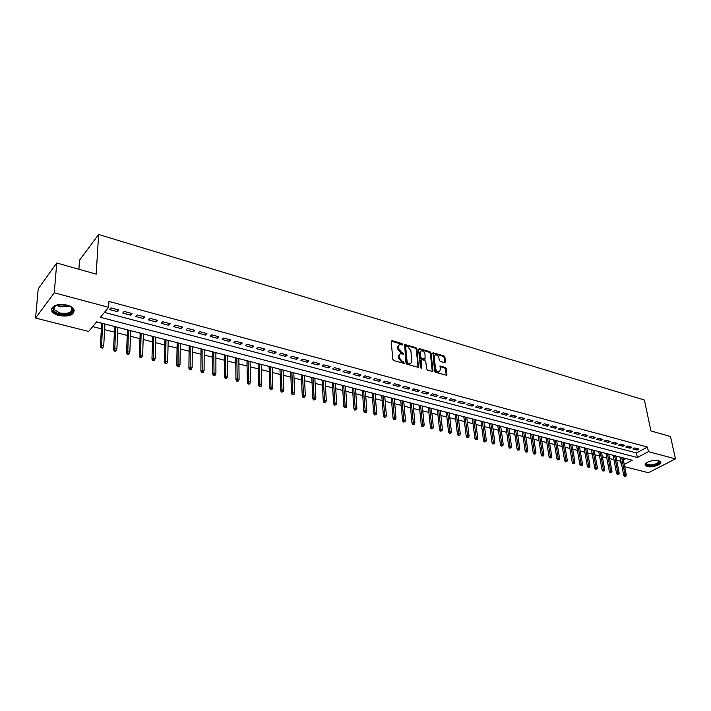 <?xml version="1.0" encoding="UTF-8"?>
<svg xmlns="http://www.w3.org/2000/svg" width="711" height="711" viewBox="0 0 711 711"><rect width="100%" height="100%" fill="white"/><g stroke="black" fill="none" stroke-linecap="round" stroke-linejoin="round"><path stroke-width="1.07" d="M402.71 344.435L401.991 343.555L392.054 340.64L391.201 341.36L392.819 359.322L393.858 360.601L404.212 363.419L403.75 362.015L402.462 361.65L399.155 357.597L399.013 356.095L400.213 353.776L403.333 354.131L403.59 353.625L401.582 352.372L398.293 348.337L398.151 346.852L399.333 344.568L402.453 344.933L402.71 344.435M402.026 344.906L401.324 344.088L391.201 341.147M403.795 363.392L401.786 362.175L402.462 361.65M402.906 354.105L400.906 352.905L401.582 352.372M647.321 466.523L645.375 465.403C643.357 462.87 653.747 459.119 658.688 460.63L660.59 461.741C662.572 464.31 652.245 467.998 647.321 466.523M58.871 315.551C55.44 314.618 53.112 313.213 51.885 311.338C51.041 305.694 56.062 303.606 66.95 305.063C70.336 306.006 72.629 307.401 73.811 309.241C74.646 314.875 69.669 316.973 58.871 315.551M444.686 362.654L445.459 361.935L444.89 357.055L443.895 355.829L432.963 352.763L434.554 371.089L435.567 372.333L446.57 375.301L446.232 368.6L445.228 367.374L440.313 366.085L440.287 369.773L439.327 371.72C437.425 371.871 436.145 370.769 435.488 368.414L434.199 356.815L435.141 354.922C437.034 354.762 438.314 355.864 438.98 358.211L439.194 360.13L440.198 361.357L444.686 362.654M624.249 464.479L632.275 460.221L96.616 321.87L88.679 331.459L35.55 318.057L38.216 288.817L56.738 262.999L96.189 274.153L98.625 234.488L644.397 400.026L650.947 430.955L670.5 436.474L675.45 458.888L648.459 472.726L624.693 466.727M56.738 262.999L54.276 292.799L108.623 307.33L100.384 317.302L637.367 457.52L648.414 451.654L675.45 458.888M104.428 312.413L636.443 452.96L647.463 447.068L108.943 301.42L108.623 307.33M647.463 447.068L648.414 451.654M416.957 348.888L415.944 347.643L404.612 344.462L405.972 363.028L407.003 364.299L418.406 367.374L416.957 348.888L416.282 349.412L415.268 348.168L404.248 344.959M419.366 348.648L430.039 351.776L431.044 353.003L432.972 370.644L432.181 371.373L427.587 370.084L426.573 368.84L425.8 361.623L424.787 360.379L421.285 359.508L421.703 367.756L421.445 368.271L420.423 367.391L418.557 349.35L419.366 348.648L418.681 349.163L429.355 352.292L430.039 351.776M618.552 456.675L620.205 457.2M611.46 454.844L613.122 455.378M604.288 452.996L605.968 453.529M597.053 451.121L598.742 451.663M589.739 449.236L591.445 449.779M582.353 447.326L584.078 447.877M574.897 445.397L576.63 445.948M567.36 443.451L569.102 444.011M559.744 441.487L561.512 442.046M552.047 439.496L553.833 440.065M544.279 437.496L546.075 438.065M536.423 435.461L538.236 436.039M528.486 433.417L530.317 433.994M520.47 431.346L522.318 431.924M512.364 429.248L514.231 429.835M508.952 428.475L511.529 446.517L511.102 447.886L509.574 448.108L511.102 447.886M504.17 427.133L506.054 427.729M495.896 424.991L497.789 425.596M487.524 422.832L489.444 423.436M479.072 420.645L481 421.259M470.522 418.441L472.468 419.055M461.874 416.211L463.848 416.833M453.138 413.953L455.129 414.575M444.304 411.669L446.312 412.3M435.363 409.358L437.398 409.998M426.333 407.03L428.377 407.67M417.197 404.666L419.268 405.314M407.963 402.284L410.051 402.933M398.613 399.866L400.728 400.533M389.166 397.431L391.299 398.098M384.775 396.409L385.229 396.409M379.603 394.961L381.754 395.636M375.132 393.921L375.63 393.93M369.933 392.463L372.111 393.139M365.383 391.406L365.916 391.423M360.157 389.93L362.352 390.623M355.518 388.855L356.087 388.881M350.256 387.379L352.469 388.073M345.537 386.277L346.141 386.313M340.24 384.793L342.48 385.486M335.441 383.673L336.081 383.718M330.108 382.171L332.375 382.882M325.22 381.034L325.905 381.087M319.861 379.523L322.145 380.243M314.875 378.359L315.604 378.43M309.481 376.848L311.791 377.568M304.406 375.657L305.179 375.737M298.976 374.137L301.313 374.857M293.812 372.92L294.63 373.008M288.355 371.391L290.71 372.12M283.085 370.155L283.947 370.253M277.592 368.609L279.983 369.347M272.233 367.347L273.14 367.463M266.705 365.801L269.114 366.547M261.239 364.512L262.199 364.636M255.676 362.948L258.12 363.703M250.112 361.641L251.116 361.775M244.513 360.068L246.984 360.833M238.852 358.726L239.9 358.877M233.217 357.144L235.705 357.917M227.44 355.784L228.542 355.944M221.77 354.194L224.285 354.967M215.886 352.798L217.042 352.967M210.18 351.198L212.731 351.981M204.19 349.776L205.399 349.963M198.44 348.168L201.017 348.959M192.334 346.719L193.605 346.915M186.558 345.093L189.162 345.901M180.336 343.617L181.661 343.831M174.515 341.982L177.146 342.8M168.178 340.48L169.556 340.702M162.312 338.836L164.979 339.654M155.86 337.298L157.291 337.538M149.959 335.645L152.652 336.472M143.382 334.081L144.875 334.33M137.436 332.41L140.165 333.246M130.735 330.811L132.29 331.077M124.754 329.131L127.509 329.984M117.919 327.504L119.537 327.789M111.894 325.816L114.684 326.669M118.888 310.014L110.943 307.899L109.565 309.552L117.502 311.667L118.888 310.014M131.97 313.515L124.141 311.427L122.745 313.062L130.566 315.142L131.97 313.515M144.884 316.973L137.161 314.902L135.748 316.528L143.462 318.581L144.884 316.973M157.629 320.377L150.003 318.341L148.572 319.941L156.189 321.967L157.629 320.377M170.196 323.736L162.677 321.728L161.228 323.309L168.738 325.309L170.196 323.736M182.603 327.06L175.182 325.069L173.715 326.642L181.127 328.615L182.603 327.06M194.85 330.331L187.517 328.375L186.042 329.922L193.356 331.868L194.85 330.331M206.928 333.566L199.702 331.628L198.2 333.157L205.426 335.085L206.928 333.566M218.855 336.747L211.718 334.845L210.207 336.356L217.335 338.258L218.855 336.747M230.631 339.902L223.583 338.018L222.063 339.511L229.102 341.387L230.631 339.902M242.255 343.004L235.297 341.147L233.759 342.631L240.709 344.48L242.255 343.004M253.729 346.079L246.859 344.24L245.313 345.706L252.174 347.537L253.729 346.079M265.061 349.11L258.28 347.288L256.715 348.745L263.488 350.55L265.061 349.11M276.25 352.096L269.558 350.31L267.976 351.749L274.668 353.527L276.25 352.096M287.297 355.056L280.685 353.287L279.094 354.709L285.706 356.469L287.297 355.056M298.211 357.971L291.679 356.22L290.079 357.633L296.603 359.375L298.211 357.971M308.992 360.85L302.539 359.126L300.931 360.521L307.374 362.237L308.992 360.85M319.639 363.703L313.267 361.997L311.64 363.374L318.013 365.072L319.639 363.703M330.162 366.512L323.861 364.832L322.225 366.192L328.518 367.871L330.162 366.512M340.551 369.293L334.33 367.631L332.686 368.982L338.898 370.635L340.551 369.293M350.816 372.04L344.666 370.395L343.013 371.729L349.154 373.364L350.816 372.04M360.957 374.75L354.887 373.124L353.225 374.448L359.286 376.066L360.957 374.75M370.982 377.425L364.983 375.826L363.303 377.141L369.302 378.732L370.982 377.425M380.883 380.074L374.955 378.492L373.275 379.79L379.194 381.372L380.883 380.074M390.677 382.696L384.811 381.132L383.122 382.411L388.979 383.976L390.677 382.696M400.346 385.282L394.561 383.736L392.854 385.007L398.649 386.553L400.346 385.282M409.909 387.842L404.186 386.304L402.479 387.575L408.203 389.095L409.909 387.842M419.366 390.366L413.704 388.855L411.989 390.108L417.641 391.61L419.366 390.366M428.706 392.863L423.116 391.37L421.392 392.605L426.982 394.098L428.706 392.863M437.94 395.334L432.412 393.858L430.688 395.085L436.216 396.551L437.94 395.334M447.077 397.778L441.611 396.311L439.878 397.529L445.335 398.987L447.077 397.778M456.107 400.195L450.703 398.747L448.961 399.955L454.365 401.386L456.107 400.195M465.038 402.577L459.688 401.146L457.946 402.346L463.288 403.768L465.038 402.577M473.864 404.941L468.576 403.528L466.825 404.71L472.113 406.114L473.864 404.941M482.6 407.279L477.374 405.874L475.615 407.048L480.832 408.443L482.6 407.279M491.23 409.58L486.066 408.203L484.298 409.367L489.461 410.736L491.23 409.58M499.771 411.865L494.66 410.496L492.892 411.651L498.002 413.011L499.771 411.865M508.223 414.131L503.166 412.771L501.388 413.918L506.445 415.26L508.223 414.131M516.577 416.362L511.573 415.02L509.796 416.157L514.8 417.49L516.577 416.362M524.842 418.575L519.892 417.25L518.115 418.37L523.056 419.686L524.842 418.575M533.019 420.761L528.122 419.446L526.336 420.565L531.233 421.863L533.019 420.761M541.115 422.921L536.272 421.623L534.476 422.725L539.32 424.023L541.115 422.921M549.114 425.062L544.324 423.783L542.529 424.876L547.319 426.147L549.114 425.062M557.033 427.178L552.296 425.916L550.492 427L555.238 428.262L557.033 427.178M564.872 429.275L560.179 428.022L558.375 429.097L563.068 430.342L564.872 429.275M572.631 431.346L567.982 430.111L566.178 431.177L570.817 432.412L572.631 431.346M580.3 433.399L575.706 432.172L573.901 433.23L578.487 434.457L580.3 433.399M587.899 435.434L583.349 434.217L581.536 435.265L586.086 436.474L587.899 435.434M595.418 437.443L590.912 436.243L589.099 437.274L593.596 438.474L595.418 437.443M602.857 439.434L598.404 438.243L596.582 439.274L601.035 440.456L602.857 439.434M610.225 441.398L605.816 440.225L603.986 441.247L608.403 442.42L610.225 441.398M617.512 443.353L613.149 442.18L611.327 443.202L615.69 444.357L617.512 443.353M624.729 445.282L620.41 444.126L618.579 445.13L622.898 446.286L624.729 445.282M631.875 447.192L627.6 446.046L625.769 447.041L630.044 448.188L631.875 447.192M632.879 448.943L637.118 450.072L638.949 449.085L634.71 447.948L632.879 448.943M92.706 326.598L101.38 328.811M104.624 329.637L114.409 332.135M117.653 332.961L127.269 335.423M130.504 336.25L139.96 338.658M143.187 339.485L152.492 341.858M155.7 342.684L164.845 345.013M168.054 345.83L177.048 348.132M180.247 348.95L189.099 351.207M192.281 352.025L200.982 354.247M204.164 355.056L212.722 357.242M215.895 358.051L224.321 360.201M227.476 361.01L235.759 363.125M238.914 363.925L247.064 366.014M250.21 366.814L258.226 368.858M261.364 369.658L269.256 371.675M272.384 372.475L280.152 374.457M283.262 375.257L290.906 377.203M294.016 378.003L301.535 379.923M304.637 380.714L312.04 382.598M315.124 383.389L322.412 385.255M325.496 386.037L332.668 387.868M335.734 388.65L342.8 390.455M345.857 391.237L352.816 393.014M355.864 393.796L362.708 395.538M365.756 396.32L372.493 398.036M375.524 398.818L382.163 400.506M385.184 401.28L391.717 402.95M394.738 403.724L401.173 405.359M404.177 406.132L410.514 407.75M413.509 408.514L419.748 410.105M422.734 410.869L428.884 412.442M431.861 413.198L437.914 414.744M440.882 415.508L446.846 417.028M449.805 417.784L455.68 419.286M458.631 420.032L464.416 421.516M467.358 422.263L473.055 423.72M475.997 424.467L481.605 425.907M484.529 426.653L490.066 428.066M492.981 428.804L498.429 430.199M501.335 430.937L506.703 432.315M509.6 433.052L514.888 434.403M517.786 435.141L522.994 436.474M525.873 437.212L531.01 438.518M533.881 439.256L538.947 440.544M541.809 441.273L546.795 442.553M549.647 443.282L554.562 444.535M557.415 445.264L562.25 446.499M565.094 447.219L569.867 448.437M572.693 449.165L577.403 450.365M580.22 451.085L584.86 452.267M587.668 452.987L592.236 454.151M595.045 454.871L599.551 456.018M602.341 456.738L606.785 457.866M609.567 458.577L613.948 459.697M616.721 460.408L620.987 461.226M623.369 459.955L625.929 458.586M98.865 322.447L101.691 323.309M104.935 324.154L106.703 324.474M556.66 440.704L559.584 458.382L559.193 459.715L557.7 459.928L559.193 459.715M98.625 234.488L79.543 260.173L78.894 269.265M35.55 318.057L54.276 292.799M620.65 461.412L621.53 465.927M636.443 452.96L637.367 457.52M117.502 311.667L117.599 309.676M130.566 315.142L130.655 313.169M143.462 318.581L143.533 316.608M156.189 321.967L156.242 320.003M168.738 325.309L168.783 323.363M181.127 328.615L181.163 326.669M193.356 331.868L193.374 329.94M205.426 335.085L205.435 333.157M217.335 338.258L217.335 336.347M229.102 341.387L229.084 339.485M240.709 344.48L240.682 342.586M252.174 347.537L252.129 345.653M263.488 350.55L263.443 348.674M274.668 353.527L274.606 351.661M285.706 356.469L285.635 354.611M296.603 359.375L296.531 357.517M307.374 362.237L307.285 360.397M318.013 365.072L317.915 363.241M328.518 367.871L328.411 366.049M338.898 370.635L338.783 368.822M349.154 373.364L349.03 371.56M359.286 376.066L359.153 374.27M369.302 378.732L369.16 376.946M379.194 381.372L379.052 379.585M388.979 383.976L388.819 382.198M398.649 386.553L398.48 384.784M408.203 389.095L408.034 387.335M417.641 391.61L417.464 389.859M426.982 394.098L426.796 392.356M436.216 396.551L436.021 394.818M445.335 398.987L445.139 397.262M454.365 401.386L454.16 399.671M463.288 403.768L463.074 402.053M472.113 406.114L471.891 404.408M480.832 408.443L480.609 406.745M489.461 410.736L489.239 409.047M498.002 413.011L497.771 411.331M506.445 415.26L506.205 413.589M514.8 417.49L514.551 415.819M523.056 419.686L522.807 418.024M531.233 421.863L530.975 420.21M539.32 424.023L539.054 422.37M547.319 426.147L547.052 424.511M555.238 428.262L554.962 426.627M563.068 430.342L562.792 428.715M570.817 432.412L570.542 430.786M578.487 434.457L578.203 432.839M586.086 436.474L585.793 434.865M593.596 438.474L593.303 436.874M601.035 440.456L600.742 438.865M608.403 442.42L608.101 440.829M615.69 444.357L615.379 442.784M622.898 446.286L622.587 444.713M630.044 448.188L629.733 446.615M637.118 450.072L636.798 448.508M398.56 345.137L397.476 347.377L398.151 346.852M400.906 352.905L397.618 348.861L397.476 347.377M399.44 354.345L398.338 356.62L399.013 356.095M401.786 362.175L398.471 358.122L398.338 356.62M418.086 367.4L416.282 349.412M406.23 346.133L405.652 346.63L407.172 362.299L407.892 363.188L410.7 363.552L411.9 361.215L410.842 350.532L407.572 346.524L406.23 346.133M405.732 346.275L404.977 347.164L405.652 346.63M410.78 363.525L408.558 364.085L406.488 362.823L404.977 347.164M432.279 371.4L430.359 353.518L429.355 352.292M421.045 359.695L420.237 360.744L421.01 368.227M425.009 354.194C424.351 351.821 423.045 350.719 421.108 350.879L420.148 352.78L420.574 356.878L421.587 358.122L425.089 359.002L425.009 354.194M420.459 351.376L419.463 353.305L420.148 352.78M424.645 359.331L420.903 358.646L419.89 357.402L419.463 353.305M434.51 355.384L433.514 357.331L434.199 356.815M439.256 371.773L438.634 372.226C436.732 372.377 435.452 371.275 434.794 368.92L433.514 357.331M446.232 375.328L445.539 369.107L444.544 367.88L439.958 366.574M444.766 362.672L444.206 357.562L443.211 356.344L432.617 353.251M101.033 347.777L102.357 348.106L102.899 347.483L101.575 347.155L101.033 347.777L100.375 346.355L101.344 345.226L103.726 345.822L104.935 324.012M101.575 347.155L102.58 323.407M100.375 346.355L101.7 323.176M103.726 345.822L102.899 347.483M69.127 305.783L69.314 305.872C77.926 309.845 69.331 316.724 59.484 313.898C54.418 312.351 52.356 310.183 53.307 307.401L57.413 304.735M55.84 305.286L54.072 306.956L54.205 309.596L59.786 312.973C68.443 314.129 72.433 312.44 71.758 307.925L70.576 306.601M51.503 308.556L52.036 310.378C53.245 312.245 55.565 313.64 58.977 314.564C67.287 316.022 72.406 314.697 74.317 310.574M658.599 460.604L659.275 462.63C657.24 465.954 644.735 466.807 646.157 463.528L646.583 462.834M646.672 462.772L646.646 463.874C650.414 465.696 654.431 465.145 658.697 462.194L658.502 460.586M645.215 464.55L645.277 464.665C646.575 467.394 658.306 465.776 660.226 462.594L660.572 461.715M114.195 351.012L115.502 351.332L116.053 350.719L114.747 350.399L114.195 351.012L113.529 349.599L114.515 348.479L116.871 349.065L117.928 327.371M114.747 350.399L115.6 326.767M113.529 349.599L114.693 326.536M116.871 349.065L116.053 350.719M127.18 354.202L128.469 354.522L129.029 353.909L127.74 353.589L127.18 354.202L126.514 352.798L127.509 351.687L129.829 352.265L130.735 330.677M127.74 353.589L128.442 330.091M126.514 352.798L127.518 329.851M129.829 352.265L129.029 353.909M139.996 357.349L141.267 357.66L141.827 357.055L140.556 356.744L139.996 357.349L139.32 355.944L140.325 354.86L142.618 355.42L143.382 333.948M140.556 356.744L141.116 333.361M139.32 355.944L140.174 333.112M142.618 355.42L141.827 357.055M152.643 360.45L153.896 360.761L154.465 360.166L153.212 359.855L152.643 360.45L151.958 359.055L152.981 357.98L155.238 358.54L155.86 337.165M153.212 359.855L153.629 336.587M151.958 359.055L152.661 336.339M155.238 358.54L154.465 360.166M165.121 363.517L166.356 363.819L166.934 363.232L165.69 362.93L165.121 363.517L164.428 362.13L165.459 361.064L167.689 361.615L168.178 340.347M165.69 362.93L165.974 339.778M164.428 362.13L164.988 339.52M167.689 361.615L166.934 363.232M177.43 366.547L178.657 366.84L179.234 366.254L178.017 365.961L177.43 366.547L176.737 365.161L177.786 364.103L179.981 364.645L180.336 343.493M178.017 365.961L178.159 342.924M176.737 365.161L177.155 342.666M179.981 364.645L179.234 366.254M189.588 369.524L190.797 369.827L191.383 369.249L190.175 368.947L189.588 369.524L188.886 368.156L189.944 367.107L192.112 367.64L192.343 346.586M190.175 368.947L190.192 346.035M188.886 368.156L189.162 345.768M192.112 367.64L191.383 369.249M201.586 372.475L202.777 372.768L203.373 372.191L202.182 371.897L201.586 372.475L200.875 371.106L201.951 370.075L204.093 370.6L204.19 349.652M202.182 371.897L202.066 349.101M200.875 371.106L201.017 348.834M204.093 370.6L203.373 372.191M213.424 375.381L214.606 375.675L215.202 375.106L214.029 374.813L213.424 375.381L212.722 374.022L213.798 372.999L215.913 373.524L215.886 352.674M214.029 374.813L213.789 352.132M212.722 374.022L212.731 351.856M215.913 373.524L215.202 375.106M225.12 378.252L226.285 378.536L226.889 377.976L225.725 377.692L225.12 378.252L224.409 376.901L225.494 375.888L227.582 376.403L227.44 355.66M225.725 377.692L225.369 355.118M224.409 376.901L224.285 354.842M227.582 376.403L226.889 377.976M236.665 381.087L237.812 381.372L238.425 380.82L237.278 380.536L236.665 381.087L235.945 379.736L237.047 378.741L239.109 379.247L238.843 358.602M237.278 380.536L236.807 358.077M235.945 379.736L235.705 357.793M239.109 379.247L238.425 380.82M248.068 383.887L249.197 384.171L249.819 383.62L248.068 383.887L247.348 382.545L248.45 381.558L250.485 382.056L250.112 361.508M248.681 383.345L248.095 360.992M247.348 382.545L246.975 360.699M250.485 382.056L249.819 383.62M259.328 386.651L261.061 386.384L259.328 386.651L258.6 385.318L259.711 384.34L261.728 384.838L261.239 364.387M259.95 386.109L259.248 363.872M258.6 385.318L258.111 363.579M261.728 384.838L261.061 386.384M270.447 389.388L272.171 389.121L270.447 389.388L269.709 388.055L270.838 387.086L272.828 387.575L272.224 367.223M271.069 388.846L270.26 366.716M269.709 388.055L269.114 366.423M272.828 387.575L272.171 389.121M281.423 392.081L283.147 391.814L281.423 392.081L280.685 390.757L281.823 389.797L283.787 390.277L283.085 370.031M282.054 391.548L281.138 369.524M280.685 390.757L279.974 369.222M283.787 390.277L283.147 391.814M292.274 394.747L293.981 394.481L292.274 394.747L291.528 393.423L292.674 392.472L294.612 392.952L293.803 372.795M292.905 394.214L291.883 372.297M291.528 393.423L290.71 371.995M294.612 392.952L293.981 394.481M302.984 397.378L304.69 397.12L302.984 397.378L302.246 396.063L303.393 395.12L305.303 395.592L304.397 375.532M303.624 396.854L302.504 375.044M302.246 396.063L301.313 374.733M305.303 395.592L304.69 397.12M313.569 399.973L315.266 399.715L313.569 399.973L312.822 398.667L313.978 397.733L315.871 398.204L314.866 378.234M314.218 399.458L312.991 377.754M312.822 398.667L311.782 377.443M315.871 398.204L315.266 399.715M324.029 402.542L325.718 402.284L324.029 402.542L323.274 401.244L324.438 400.32L326.313 400.782L325.211 380.909M324.678 402.035L323.354 380.429M323.274 401.244L322.136 380.118M326.313 400.782L325.718 402.284M334.357 405.083L336.036 404.826L334.357 405.083L333.61 403.786L334.774 402.87L336.623 403.324L335.432 383.549M335.014 404.577L333.601 383.078M333.61 403.786L332.366 382.758M336.623 403.324L336.036 404.826M344.568 407.59L346.239 407.332L344.568 407.59L343.813 406.301L344.986 405.394L346.817 405.848L345.528 386.153M345.226 407.083L343.724 385.691M343.813 406.301L342.471 385.371M346.817 405.848L346.239 407.332M354.656 410.069L356.318 409.812L354.656 410.069L353.9 408.781L355.082 407.883L356.886 408.327L355.509 388.739M355.313 409.572L353.723 388.277M353.9 408.781L352.469 387.948M356.886 408.327L356.318 409.812M364.627 412.513L366.281 412.264L364.627 412.513L363.863 411.234L365.054 410.345L366.84 410.789L365.374 391.281M365.285 412.025L363.605 390.828M363.863 411.234L362.343 390.499M366.84 410.789L366.281 412.264M374.484 414.931L376.128 414.691L374.484 414.931L373.71 413.66L374.91 412.78L376.67 413.215L375.124 393.805M375.141 414.451L373.382 393.352M373.71 413.66L372.102 393.023M376.67 413.215L376.128 414.691M384.216 417.33L385.86 417.081L384.216 417.33L383.451 416.059L384.651 415.188L386.393 415.615L384.767 396.294M384.891 416.842L383.042 395.849M383.451 416.059L381.745 395.512M386.393 415.615L385.86 417.081M393.841 419.694L395.476 419.446L393.841 419.694L393.076 418.432L394.285 417.561L396 417.988L394.294 398.755M394.516 419.214L392.588 398.311M393.076 418.432L391.281 397.973M396 417.988L395.476 419.446M403.359 422.023L404.986 421.783L403.359 422.023L402.586 420.77L403.804 419.917L405.501 420.334L403.715 401.182M404.035 421.552L402.026 400.746M402.586 420.77L400.711 400.409M405.501 420.334L404.986 421.783M412.771 424.334L414.38 424.094L412.771 424.334L411.989 423.089L413.215 422.236L414.895 422.654L413.029 403.59M413.447 423.863L411.358 403.164M411.989 423.089L410.034 402.817M414.895 422.654L414.38 424.094M422.067 426.618L423.676 426.387L422.067 426.618L421.294 425.374L422.512 424.538L424.174 424.947L422.236 405.972M422.752 426.156L420.583 405.546M421.294 425.374L419.25 405.199M424.174 424.947L423.676 426.387M431.266 428.875L432.857 428.644L431.266 428.875L430.484 427.64L431.71 426.804L433.355 427.213L431.346 408.318M431.95 428.422L429.711 407.901M430.484 427.64L428.369 407.554M433.355 427.213L432.857 428.644M440.358 431.115L441.949 430.875L440.358 431.115L439.576 429.879L440.811 429.053L442.438 429.453L440.349 410.647M441.042 430.653L438.731 410.229M439.576 429.879L437.381 409.883M442.438 429.453L441.949 430.875M449.343 433.319L450.925 433.088L449.343 433.319L448.561 432.092L449.796 431.275L451.405 431.675L449.254 412.949M450.036 432.866L447.654 412.531M448.561 432.092L446.295 412.184M451.405 431.675L450.925 433.088M458.231 435.505L459.813 435.274L458.231 435.505L457.449 434.279L458.693 433.47L460.284 433.861L458.062 415.224M458.924 435.052L456.48 414.815M457.449 434.279L455.111 414.46M460.284 433.861L459.813 435.274M467.029 437.665L468.593 437.434L467.029 437.665L466.238 436.447L467.491 435.639L469.064 436.03L466.772 417.473M467.722 437.221L465.207 417.073M466.238 436.447L463.83 416.717M469.064 436.03L468.593 437.434M475.721 439.798L477.285 439.567L475.721 439.798L474.93 438.589L476.183 437.789L477.739 438.172L475.383 419.694M476.423 439.354L473.837 419.294M474.93 438.589L472.46 418.939M477.739 438.172L477.285 439.567M484.324 441.913L485.88 441.682L484.324 441.913L483.533 440.704L484.786 439.913L486.324 440.296L483.907 421.899M485.018 441.469L482.378 421.507M483.533 440.704L480.992 421.143M486.324 440.296L485.88 441.682M492.83 444.002L494.376 443.771L492.83 444.002L492.039 442.793L493.301 442.02L494.82 442.393L492.341 424.076M493.532 443.566L490.83 423.685M492.039 442.793L489.426 423.321M494.82 442.393L494.376 443.771M501.246 446.064L502.784 445.841L501.246 446.064L500.455 444.873L501.717 444.091L503.219 444.464L500.677 426.227M501.948 445.637L499.184 425.845M500.455 444.873L497.78 425.48M503.219 444.464L502.784 445.841M509.574 448.108L508.774 446.917L510.045 446.153L507.45 427.978M510.276 447.681L510.045 446.153L511.529 446.517M508.774 446.917L506.036 427.613M517.804 450.134L519.332 449.912L517.804 450.134L517.013 448.943L518.283 448.188L519.759 448.552L517.093 430.475M518.515 449.708L515.635 430.093M517.013 448.943L514.213 429.728M519.759 448.552L519.332 449.912M525.953 452.134L527.473 451.912L525.953 452.134L525.162 450.952L526.433 450.196L527.891 450.561L525.171 432.555M526.664 451.716L523.723 432.181M525.162 450.952L522.301 431.817M527.891 450.561L527.473 451.912M534.014 454.116L535.525 453.894L534.014 454.116L533.223 452.934L534.494 452.187L535.934 452.543L533.17 434.625M534.725 453.698L531.739 434.252M533.223 452.934L530.299 433.879M535.934 452.543L535.525 453.894M541.995 456.071L543.497 455.858L541.995 456.071L541.195 454.898L542.475 454.16L543.906 454.507L541.08 436.67M542.706 455.662L539.658 436.296M541.195 454.898L538.218 435.923M543.906 454.507L543.497 455.858M549.887 458.008L551.389 457.795L549.887 458.008L549.088 456.844L550.367 456.107L551.78 456.453L548.91 438.687M550.598 457.6L547.506 438.323M549.088 456.844L546.057 437.949M551.78 456.453L551.389 457.795M557.7 459.928L556.9 458.764L558.188 458.035L555.264 440.331M558.419 459.528L558.188 458.035L559.584 458.382M556.9 458.764L553.816 439.958M565.432 461.83L566.916 461.617L565.432 461.83L564.632 460.675L565.92 459.946L567.298 460.293L564.321 442.669M566.152 461.43L562.952 442.313M564.632 460.675L561.486 441.94M567.298 460.293L566.916 461.617M573.084 463.705L574.559 463.501L573.084 463.705L572.284 462.559L573.573 461.839L574.941 462.177L571.911 444.633M573.804 463.305L570.551 444.277M572.284 462.559L569.084 443.904M574.941 462.177L574.559 463.501M580.656 465.572L582.131 465.358L580.656 465.572L579.856 464.416L581.145 463.705L582.496 464.043L579.429 446.57M581.376 465.172L578.079 446.224M579.856 464.416L576.612 445.841M582.496 464.043L582.131 465.358M588.148 467.411L589.615 467.198L588.148 467.411L587.348 466.265L588.637 465.554L589.979 465.892L586.859 448.49M588.868 467.02L585.526 448.143M587.348 466.265L584.051 447.77M589.979 465.892L589.615 467.198M595.569 469.233L597.027 469.02L595.569 469.233L594.769 468.096L596.058 467.394L597.391 467.722L594.227 450.392M596.289 468.842L592.903 450.054M594.769 468.096L591.428 449.672M597.391 467.722L597.027 469.02M602.919 471.038L604.368 470.824L602.919 471.038L602.11 469.9L603.408 469.207L604.723 469.527L601.515 452.276M603.639 470.646L600.208 451.938M602.11 469.9L598.724 451.556M604.723 469.527L604.368 470.824M610.189 472.824L611.629 472.619L610.189 472.824L609.38 471.686L610.678 471.002L611.984 471.322L608.732 454.142M610.909 472.442L607.434 453.805M609.38 471.686L605.95 453.422M611.984 471.322L611.629 472.619M617.388 474.584L618.828 474.388L617.388 474.584L616.579 473.464L617.877 472.779L619.165 473.099L615.868 455.982M618.108 474.21L614.588 455.653M616.579 473.464L613.095 455.271M619.165 473.099L618.828 474.388M624.516 476.334L625.947 476.139L624.516 476.334L623.707 475.215L625.005 474.539L626.284 474.85L622.943 457.813M625.236 475.961L621.681 457.484M623.707 475.215L620.179 457.093M626.284 474.85L625.947 476.139M401.324 344.088L401.991 343.555M403.075 362.539L403.75 362.015M402.195 353.269L402.87 352.745M397.618 348.861L398.293 348.337M398.471 358.122L399.155 357.597M391.379 341.182L392.054 340.64M418.095 367.152L418.779 366.645M404.408 344.986L405.083 344.462M415.268 348.168L415.944 347.643M406.488 362.823L407.172 362.299M407.207 363.703L407.892 363.188M408.558 364.085L409.243 363.561M430.359 353.518L431.044 353.003M432.288 371.151L432.972 370.644M420.237 360.744L420.921 360.228M421.054 368.245L421.703 367.756M419.89 357.402L420.574 356.878M420.903 358.646L421.587 358.122M423.96 359.517L424.645 359.002M434.794 368.92L435.488 368.414M440.047 366.592L440.74 366.085M444.544 367.88L445.228 367.374M445.539 369.107L446.232 368.6M446.232 375.07L446.926 374.573M432.723 353.269L433.399 352.754M443.211 356.344L443.895 355.829M444.206 357.562L444.89 357.055M444.766 362.441L445.459 361.935M70.131 306.317L60.275 306.823L56.329 305.081M57.191 304.797L60.426 306.103L69.331 305.881M410.025 364.068L410.7 363.552M424.405 359.517L425.089 359.002M438.634 372.226L439.327 371.72M54.072 306.956L53.307 307.401M54.498 306.068L54.205 309.596M646.459 462.985L646.646 463.874M646.557 463.03L646.157 463.528"/></g></svg>
